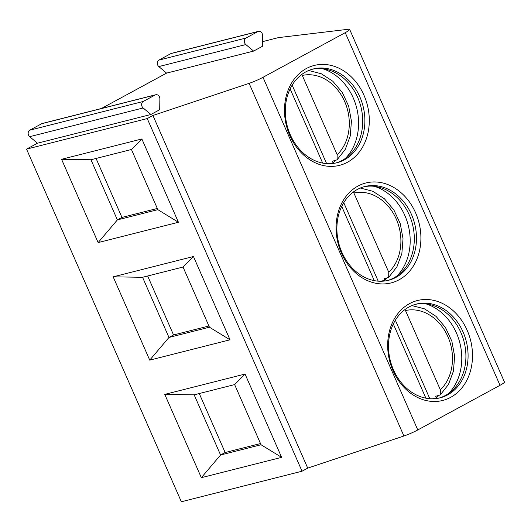 <?xml version="1.0" encoding="UTF-8"?>
<svg xmlns="http://www.w3.org/2000/svg" width="531" height="531" viewBox="0 0 531 531"><rect width="100%" height="100%" fill="white"/><g stroke="black" fill="none" stroke-linecap="round" stroke-linejoin="round"><path stroke-width="0.8" d="M262.467 41.657L278.43 37.615L348.635 29.232A12.724 1.507 156.3 0 1 349.65 29.384L504.45 382.021A12.724 1.507 156.3 0 1 500.023 385.307L417.784 429.944A12.724 1.507 156.3 0 1 403.912 435.997L307.728 468.123L302.039 471.209L181.35 501.768L26.55 149.131L37.449 143.211L29.676 136.686A3.817 3.093 -104.2 0 1 29.769 130.188L41.737 123.696A3.817 3.093 -104.2 0 1 42.321 123.464L155.789 94.744A3.817 3.093 -104.2 0 1 159.864 98.885L159.705 109.718L150.917 114.49L143.138 107.966A3.817 3.093 -104.2 0 1 143.237 101.467L155.198 94.969A3.817 3.093 -104.2 0 1 155.789 94.744M101.375 108.516L166.595 73.112L158.822 66.587A3.817 3.093 -104.2 0 1 158.915 60.096L170.882 53.598A3.817 3.093 -104.2 0 1 171.467 53.365L258.484 31.342A3.817 3.093 -104.2 0 1 262.56 35.484L262.4 46.316L253.612 51.089L245.833 44.564A3.817 3.093 -104.2 0 1 245.926 38.066L257.893 31.568A3.817 3.093 -104.2 0 1 258.484 31.342M349.65 29.384A12.724 1.507 156.3 0 1 345.23 32.67L262.991 77.307A12.724 1.507 156.3 0 1 249.119 83.354L152.928 115.486L147.24 118.572L26.55 149.131M363.987 95.268A51.534 41.763 75.8 0 0 306.321 68.545A51.534 41.763 75.8 0 0 289.8 135.531A51.534 41.763 75.8 0 0 347.46 162.254A51.534 41.763 75.8 0 0 363.987 95.268M415.587 212.812A51.534 41.763 75.8 0 0 357.921 186.089A51.534 41.763 75.8 0 0 341.393 253.081A51.534 41.763 75.8 0 0 399.06 279.804A51.534 41.763 75.8 0 0 415.587 212.812M467.187 330.355A51.534 41.763 75.8 0 0 409.52 303.632A51.534 41.763 75.8 0 0 392.993 370.625A51.534 41.763 75.8 0 0 450.66 397.347A51.534 41.763 75.8 0 0 467.187 330.355M307.728 468.123L152.928 115.486M302.039 471.209L147.24 118.572M61.569 159.287L141.857 138.963L178.423 222.263L98.135 242.587L61.569 159.287L90.96 159.745L131.436 149.496L157.846 209.659L178.423 222.263M113.169 276.837L193.457 256.506L230.023 339.807L149.735 360.137L113.169 276.837L142.56 277.288L183.036 267.04L209.44 327.202L230.023 339.807M164.769 394.38L245.056 374.056L281.622 457.357L201.335 477.681L164.769 394.38L194.16 394.832L234.636 384.59L261.04 444.752L281.622 457.357M166.595 73.112L253.612 51.089M37.449 143.211L150.917 114.49M141.857 138.963L131.436 149.496M157.846 209.659L117.371 219.9L121.951 217.418L157.322 208.464M98.135 242.587L117.371 219.9L90.96 159.745M96.065 158.45L121.951 217.418M193.457 256.506L183.036 267.04M142.56 277.288L168.971 337.45L173.551 334.961L208.922 326.007M149.735 360.137L168.971 337.45L209.44 327.202M147.664 275.994L173.551 334.961M245.056 374.056L234.636 384.59M194.16 394.832L220.571 454.994L225.151 452.512L260.515 443.558M201.335 477.681L220.571 454.994L261.04 444.752M199.264 393.544L225.151 452.512M359.892 96.967A48.354 39.188 75.8 0 0 313.217 68.984A48.354 39.188 75.8 0 0 290.278 134.748A48.354 39.188 -104.2 0 0 336.953 162.732A48.354 39.188 -104.2 0 0 359.892 96.967M312.142 69.276A48.354 39.188 75.8 0 1 325.974 69.302A48.354 39.188 75.8 0 1 357.721 97.512A48.354 39.188 -104.2 0 1 348.017 156.379A48.354 39.188 -104.2 0 1 335.864 162.99M345.429 158.377A51.534 41.763 -104.2 0 0 353.268 97.976A51.534 41.763 75.8 0 0 322.748 68.778M335.519 160.428A51.534 41.763 -104.2 0 1 333.163 162.725L329.293 163.707M333.163 162.725L332.492 161.192L337.085 159.824L337.172 154.74L301.834 74.413M322.682 163.09L290.125 88.896M326.618 163.614L292.163 85.133M411.492 214.511A48.354 39.188 75.8 0 0 364.817 186.527A48.354 39.188 75.8 0 0 341.878 252.291A48.354 39.188 -104.2 0 0 388.553 280.275A48.354 39.188 -104.2 0 0 411.492 214.511M363.742 186.819A48.354 39.188 75.8 0 1 377.574 186.852A48.354 39.188 75.8 0 1 409.321 215.062A48.354 39.188 -104.2 0 1 399.617 273.923A48.354 39.188 -104.2 0 1 387.464 280.534M397.029 275.928A51.534 41.763 -104.2 0 0 404.868 215.526A51.534 41.763 75.8 0 0 374.348 186.321M387.119 277.972A51.534 41.763 -104.2 0 1 384.763 280.275L380.893 281.251M384.763 280.275L384.092 278.735L388.679 277.368L388.772 272.284L353.434 191.956M374.282 280.633L341.725 206.44M378.218 281.164L343.763 202.683M463.092 332.054A48.354 39.188 75.8 0 0 416.417 304.077A48.354 39.188 75.8 0 0 393.478 369.841A48.354 39.188 -104.2 0 0 440.153 397.825A48.354 39.188 -104.2 0 0 463.092 332.054M415.335 304.369A48.354 39.188 75.8 0 1 429.174 304.396A48.354 39.188 75.8 0 1 460.921 332.605A48.354 39.188 -104.2 0 1 451.217 391.473A48.354 39.188 -104.2 0 1 439.064 398.077M448.629 393.471A51.534 41.763 -104.2 0 0 456.468 333.07A51.534 41.763 75.8 0 0 425.942 303.865M438.719 395.515A51.534 41.763 -104.2 0 1 436.363 397.819L432.493 398.801M436.363 397.819L435.692 396.285L440.279 394.918L440.372 389.834L405.034 309.507M425.882 398.184L393.325 323.99M429.811 398.708L395.363 320.226M500.023 385.307L345.23 32.67M417.784 429.944L262.991 77.307M403.912 435.997L249.119 83.354M29.676 136.686L143.138 107.966M29.769 130.188L143.237 101.467M41.737 123.696L155.198 94.969M158.822 66.587L245.833 44.564M158.915 60.096L245.926 38.066M170.882 53.598L257.893 31.568M321.64 162.871A44.79 36.3 75.8 0 0 322.523 162.692M337.172 154.74A44.79 36.3 75.8 0 0 344.679 101.56A44.79 36.3 75.8 0 0 302.358 75.422M373.24 280.421A44.79 36.3 75.8 0 0 374.116 280.242M388.772 272.284A44.79 36.3 75.8 0 0 396.279 219.104A44.79 36.3 75.8 0 0 353.958 192.972M424.84 397.965A44.79 36.3 75.8 0 0 425.716 397.785M440.372 389.834A44.79 36.3 75.8 0 0 447.879 336.654A44.79 36.3 75.8 0 0 405.551 310.516M308.71 70.49L321.262 73.736L332.818 81.25L342.256 92.387L348.668 106.134L351.422 121.161L350.254 136.036L345.303 149.33L337.085 159.824M360.31 188.034L372.862 191.286L384.411 198.793L393.856 209.937L400.268 223.677L403.022 238.711L401.854 253.579L396.903 266.874L388.685 277.368M411.91 305.584L424.461 308.83L436.011 316.343L445.456 327.481L451.868 341.221L454.622 356.255L453.447 371.123L448.496 384.417L440.279 394.918"/></g></svg>
